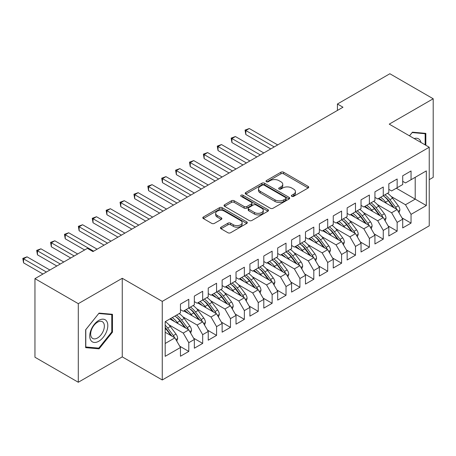 <?xml version="1.0" encoding="UTF-8"?>
<svg xmlns="http://www.w3.org/2000/svg" width="456" height="456" viewBox="0 0 456 456"><rect width="100%" height="100%" fill="white"/><g stroke="black" fill="none" stroke-linecap="round" stroke-linejoin="round"><path stroke-width="0.68" d="M291.76 196.342A1.351 0.781 0 0 0 293.67 196.342L308.159 187.98A1.927 1.111 0 0 0 308.723 187.194A1.927 1.111 0 0 0 308.159 186.407L283.615 172.237A1.927 1.111 0 0 0 280.89 172.237L266.401 180.599A1.351 0.781 0 0 0 266.008 181.152A1.351 0.781 0 0 0 266.401 181.705A1.351 0.781 0 0 0 268.31 181.705L270.186 180.622A6.173 3.562 0 0 1 278.912 180.622L280.959 181.801A6.173 3.562 0 0 1 282.766 184.321A6.173 3.562 0 0 1 280.959 186.84L279.083 187.923A1.351 0.781 0 0 0 278.684 188.47A1.351 0.781 0 0 0 279.083 189.023A1.351 0.781 0 0 0 280.993 189.023L282.868 187.94A6.173 3.562 0 0 1 291.595 187.94L293.635 189.12A6.173 3.562 0 0 1 295.442 191.64A6.173 3.562 0 0 1 293.635 194.159L291.76 195.242A1.351 0.781 0 0 0 291.367 195.795A1.351 0.781 0 0 0 291.76 196.342L291.76 195.242M221.035 227.185A1.927 1.111 0 0 0 220.47 227.971A1.927 1.111 0 0 0 221.035 228.758L227.92 232.731A1.927 1.111 0 0 0 230.645 232.731L246.736 223.446A1.927 1.111 0 0 0 247.3 222.659A1.927 1.111 0 0 0 246.736 221.867L222.192 207.702A1.927 1.111 0 0 0 219.467 207.702L203.376 216.988A1.927 1.111 0 0 0 202.812 217.774A1.927 1.111 0 0 0 203.376 218.561L211.692 223.366A1.927 1.111 0 0 0 214.423 223.366L221.308 219.387A1.927 1.111 0 0 0 221.872 218.601A1.927 1.111 0 0 0 221.308 217.814L217.181 215.431A5.159 2.975 0 0 1 215.671 213.328A5.159 2.975 0 0 1 218.857 210.575A5.159 2.975 0 0 1 224.477 211.225L240.631 220.55A5.159 2.975 0 0 1 242.142 222.659A5.159 2.975 0 0 1 238.961 225.406A5.159 2.975 0 0 1 233.341 224.762L230.645 223.206A1.927 1.111 0 0 0 227.92 223.206L221.035 227.185L221.035 228.758L227.92 224.814L227.92 223.206M78.295 303.667L78.295 382.259L122.259 356.877L122.259 278.285L78.295 303.667L34.952 278.644L87.392 248.372L92.95 251.575L342.98 107.223L337.423 104.014L337.423 110.432M122.259 278.285L162.262 301.382L429.238 147.242L429.238 225.834L162.262 379.973L162.262 301.382M429.238 179.641L433.2 177.355L433.2 98.764L389.236 124.146L429.238 147.242M433.2 98.764L389.863 73.741L337.423 104.014M270.322 208.249A1.927 1.111 0 0 0 273.047 208.249L289.138 198.964A1.927 1.111 0 0 0 289.702 198.178A1.927 1.111 0 0 0 289.138 197.385L264.594 183.221A1.927 1.111 0 0 0 261.869 183.221L245.778 192.506A1.927 1.111 0 0 0 245.214 193.293A1.927 1.111 0 0 0 245.778 194.079L270.322 208.249M241.617 196.639A1.351 0.781 0 0 1 242.985 196.827L242.985 195.225L267.934 209.629A1.927 1.111 0 0 1 268.498 210.415A1.927 1.111 0 0 1 267.934 211.202L251.849 220.493A1.927 1.111 0 0 1 249.118 220.493L224.58 206.323L224.58 204.75A1.927 1.111 0 0 0 224.016 205.536A1.927 1.111 0 0 0 224.58 206.323M224.58 204.75L231.466 200.771A1.927 1.111 0 0 1 234.19 200.771L244.142 206.517A1.927 1.111 0 0 0 246.873 206.517L251.438 203.883A1.927 1.111 0 0 0 252.003 203.097A1.927 1.111 0 0 0 251.438 202.31L241.076 196.325A1.351 0.781 0 0 1 240.682 195.772A1.351 0.781 0 0 1 241.515 195.054A1.351 0.781 0 0 1 242.985 195.225M396.321 188.22L415.211 199.13L415.211 177.316L426.326 170.897L411.044 179.721L411.044 170.977L402.711 175.794L402.711 184.532L397.153 187.741L397.153 178.997L388.82 183.814L388.82 192.552L383.262 195.761L383.262 187.017L374.929 191.833L374.929 200.572L369.371 203.781L369.371 195.037L361.038 199.848L361.038 208.591L355.48 211.801L355.48 203.057L347.147 207.868L347.147 216.611L341.59 219.82L341.59 211.077L333.256 215.887L333.256 224.631L327.699 227.84L327.699 219.097L319.365 223.907L319.365 232.651L313.808 235.86L313.808 227.116L305.474 231.927L305.474 240.671L299.917 243.88L299.917 235.136L291.583 239.947L291.583 248.691L286.026 251.9L286.026 243.156L277.693 247.967L277.693 256.711L272.135 259.92L272.135 251.176L263.802 255.987L263.802 264.731L258.244 267.94L258.244 259.196L249.911 264.007L249.911 272.751L244.359 275.96L244.359 267.216L236.02 272.027L236.02 280.771L230.468 283.98L230.468 275.236L222.129 280.047L222.129 288.79L216.577 292L216.577 283.256L208.238 288.067L208.238 296.81L202.686 300.019L202.686 291.276L194.347 296.087L194.347 304.83L188.795 308.034L188.795 299.296L180.462 304.106L180.462 312.85L165.18 321.668L165.18 356.318L180.462 347.495L174.904 337.867L165.18 332.259M426.326 170.897L426.326 205.548L411.044 214.366L405.487 204.744L391.18 196.479M401.947 217.854L411.044 223.109L411.044 214.366M411.044 223.109L402.711 227.92L402.711 219.176L397.153 222.385L391.596 212.764L377.289 204.499M388.056 225.874L397.153 231.129L397.153 222.385M397.153 231.129L388.82 235.94L388.82 227.196L383.262 230.405L377.705 220.784L363.398 212.519M374.165 233.894L383.262 239.149L383.262 230.405M383.262 239.149L374.929 243.96L374.929 235.216L369.371 238.425L363.814 228.804L349.507 220.539M360.274 241.914L369.371 247.169L369.371 238.425M369.371 247.169L361.038 251.98L361.038 243.236L355.48 246.445L349.923 236.824L335.616 228.559M346.383 249.934L355.48 255.189L355.48 246.445M355.48 255.189L347.147 260L347.147 251.256L341.59 254.465L336.032 244.843L321.725 236.578M332.492 257.953L341.59 263.209L341.59 254.465M341.59 263.209L333.256 268.02L333.256 259.276L327.699 262.485L322.147 252.863L307.834 244.598M318.601 265.973L327.699 271.229L327.699 262.485M327.699 271.229L319.365 276.04L319.365 267.296L313.808 270.505L308.256 260.883L293.943 252.618M304.711 273.993L313.808 279.249L313.808 270.505M313.808 279.249L305.474 284.06L305.474 275.316L299.917 278.525L294.365 268.903L280.052 260.638M290.82 282.013L299.917 287.269L299.917 278.525M299.917 287.269L291.583 292.079L291.583 283.336L286.026 286.545L280.474 276.923L266.161 268.658M276.929 290.033L286.026 295.288L286.026 286.545M286.026 295.288L277.693 300.099L277.693 291.355L272.135 294.565L266.583 284.937L252.271 276.678M263.038 298.053L272.135 303.303L272.135 294.565M272.135 303.303L263.802 308.119L263.802 299.375L258.244 302.584L252.692 292.957L238.38 284.698M249.147 306.073L258.244 311.323L258.244 302.584M258.244 311.323L249.911 316.139L249.911 307.395L244.359 310.604L238.801 300.977L224.489 292.718M235.256 314.093L244.359 319.342L244.359 310.604M244.359 319.342L236.02 324.159L236.02 315.415L230.468 318.624L224.911 308.997L210.598 300.738M221.365 322.113L230.468 327.362L230.468 318.624M230.468 327.362L222.129 332.179L222.129 323.435L216.577 326.644L211.02 317.017L196.707 308.758M207.474 330.133L216.577 335.382L216.577 326.644M216.577 335.382L208.238 340.199L208.238 331.455L202.686 334.664L197.129 325.037L182.816 316.777M193.583 338.152L202.686 343.402L202.686 334.664M202.686 343.402L194.347 348.213L194.347 339.475L188.795 342.684L183.238 333.057L168.925 324.797M179.692 346.172L188.795 351.422L188.795 342.684M188.795 351.422L180.462 356.233L180.462 347.495M180.462 309.641L183.238 311.243L188.795 308.034M165.18 343.482L174.904 337.867M194.347 301.621L197.129 303.223L202.686 300.019M183.238 333.057L188.795 329.848L169.9 318.943M194.347 339.475L188.795 329.848M208.238 293.601L211.02 295.203L216.577 292M197.129 325.037L202.686 321.833L183.791 310.924M208.238 331.455L202.686 321.833M222.129 285.581L224.911 287.183L230.468 283.98M211.02 317.017L216.577 313.813L197.682 302.904M222.129 323.435L216.577 313.813M236.02 277.561L238.801 279.163L244.359 275.96M224.911 308.997L230.468 305.794L211.573 294.884M236.02 315.415L230.468 305.794M249.911 269.542L252.692 271.143L258.244 267.94M238.801 300.977L244.359 297.774L225.463 286.864M249.911 307.395L244.359 297.774M263.802 261.522L266.583 263.123L272.135 259.92M252.692 292.957L258.244 289.754L239.354 278.844M263.802 299.375L258.244 289.754M277.693 253.502L280.474 255.109L286.026 251.9M266.583 284.937L272.135 281.734L253.245 270.824M277.693 291.355L272.135 281.734M291.583 245.482L294.365 247.089L299.917 243.88M280.474 276.923L286.026 273.714L267.136 262.804M291.583 283.336L286.026 273.714M305.474 237.462L308.256 239.069L313.808 235.86M294.365 268.903L299.917 265.694L281.027 254.784M305.474 275.316L299.917 265.694M319.365 229.442L322.147 231.049L327.699 227.84M308.256 260.883L313.808 257.674L294.918 246.764M319.365 267.296L313.808 257.674M333.256 221.422L336.032 223.03L341.59 219.82M322.147 252.863L327.699 249.654L308.809 238.744M333.256 259.276L327.699 249.654M347.147 213.402L349.923 215.01L355.48 211.801M336.032 244.843L341.59 241.634L322.7 230.725M347.147 251.256L341.59 241.634M361.038 205.382L363.814 206.99L369.371 203.781M349.923 236.824L355.48 233.614L336.591 222.705M361.038 243.236L355.48 233.614M374.929 197.362L377.705 198.97L383.262 195.761M363.814 228.804L369.371 225.595L350.482 214.685M374.929 235.216L369.371 225.595M388.82 189.343L391.596 190.95L397.153 187.741M377.705 220.784L383.262 217.575L364.372 206.665M388.82 227.196L383.262 217.575M402.711 181.323L405.487 182.93L411.044 179.721M391.596 212.764L397.153 209.555L378.263 198.651M402.711 219.176L397.153 209.555M34.952 278.644L34.952 357.236L78.295 382.259M122.259 356.877L162.262 379.973M405.487 204.744L415.211 199.13L426.326 205.548M425.836 145.276L425.836 133.374L412.435 132.177L409.488 135.837M112.467 332.173L112.467 314.298L99.06 313.101L85.654 329.773L85.654 347.649L99.06 348.846L112.467 332.173L111.771 331.768M292.302 196.536L293.635 195.766A6.173 3.562 0 0 0 295.442 193.247L295.442 191.64M282.766 184.321L282.766 185.923A6.173 3.562 0 0 1 280.959 188.442L279.619 189.217M308.131 187.997L283.615 173.839A1.927 1.111 0 0 0 280.89 173.839L266.942 181.893M289.11 198.976L264.594 184.822A1.927 1.111 0 0 0 261.869 184.822L245.807 194.096M285.73 198.725A1.351 0.781 0 0 0 286.123 198.178A1.351 0.781 0 0 0 285.73 197.625L264.189 185.187A1.351 0.781 0 0 0 262.28 185.187L260.302 186.327A6.173 3.562 0 0 0 258.495 188.847A6.173 3.562 0 0 0 260.302 191.366L275.025 199.865A6.173 3.562 0 0 0 283.752 199.865L285.73 198.725L285.73 200.332A1.351 0.781 0 0 0 286.123 199.779L286.123 198.178M258.495 188.847L258.495 190.448A6.173 3.562 0 0 0 260.302 192.968L260.302 191.366M285.73 200.332L283.752 201.472A6.173 3.562 0 0 1 275.025 201.472L260.302 192.968M224.603 206.34L231.466 202.379L231.466 200.771M252.003 203.097L252.003 204.698A1.927 1.111 0 0 1 251.438 205.485L246.873 208.124A1.927 1.111 0 0 1 244.142 208.124L234.19 202.379A1.927 1.111 0 0 0 231.466 202.379M242.985 196.827L267.911 211.219M254.471 212.485A5.159 2.975 0 0 0 260.091 213.129A5.159 2.975 0 0 0 263.277 210.376A5.159 2.975 0 0 0 261.767 208.272L256.072 204.983A1.927 1.111 0 0 0 253.348 204.983L248.782 207.622A1.927 1.111 0 0 0 248.212 208.409A1.927 1.111 0 0 0 248.782 209.196L254.471 212.485L254.471 214.086A5.159 2.975 0 0 0 260.091 214.73A5.159 2.975 0 0 0 263.277 211.983L263.277 210.376M248.212 208.409L248.212 210.011A1.927 1.111 0 0 0 248.782 210.797L248.782 209.196M254.471 214.086L248.782 210.797M242.142 222.659L242.142 224.261A5.159 2.975 0 0 1 238.961 227.014A5.159 2.975 0 0 1 233.341 226.364L230.645 224.814A1.927 1.111 0 0 0 227.92 224.814M215.671 213.328L215.671 214.93A5.159 2.975 0 0 0 217.181 217.039L217.181 215.431M221.28 219.404L217.181 217.039M246.707 223.457L222.192 209.304A1.927 1.111 0 0 0 219.467 209.304L203.404 218.578M97.641 348.031L99.06 348.846M399.006 212.77L399.901 210.182A5.204 3.004 -120 0 0 398.242 205.747L392.565 198.172A15.025 8.675 -120 0 0 387.537 193.293M386.568 203.444L385.622 202.179A15.025 8.675 -120 0 0 380.595 197.3M382.875 201.313A12.472 7.205 -120 0 0 378.759 198.36M396.748 209.321A5.204 3.004 -120 0 0 395.603 207.269L389.926 199.694A15.025 8.675 -120 0 0 384.898 194.815M384.146 196.433A12.472 7.205 60 0 1 388.939 200.868L394.144 207.816M277.693 144.917L249.29 128.518L245.812 130.519L245.812 134.531L270.75 148.924M383.234 195.778A15.025 8.675 60 0 1 388.261 200.657L393.226 207.286M245.812 134.531L245.049 130.08L274.221 146.923M245.049 130.08L249.29 128.518M385.115 220.784L386.015 218.202A5.204 3.004 -120 0 0 384.351 213.767L378.674 206.192A15.025 8.675 -120 0 0 373.646 201.313M372.677 211.464L371.731 210.199A15.025 8.675 -120 0 0 366.704 205.32M368.984 209.332A12.472 7.205 -120 0 0 364.868 206.38M382.863 217.341A5.204 3.004 -120 0 0 381.712 215.289L376.035 207.714A15.025 8.675 -120 0 0 371.007 202.834M370.255 204.448A12.472 7.205 60 0 1 375.049 208.888L380.253 215.836M263.802 152.937L235.399 136.538L231.922 138.538L231.922 142.551L256.859 156.944M369.343 203.798A15.025 8.675 60 0 1 374.37 208.677L379.335 215.306M231.922 142.551L231.158 138.1L260.33 154.943M231.158 138.1L235.399 136.538M371.23 228.804L372.124 226.222A5.204 3.004 -120 0 0 370.46 221.787L364.783 214.212A15.025 8.675 -120 0 0 359.755 209.332M358.786 219.484L357.84 218.219A15.025 8.675 -120 0 0 352.813 213.34M355.093 217.347A12.472 7.205 -120 0 0 350.977 214.4M368.972 225.361A5.204 3.004 -120 0 0 367.821 223.309L362.144 215.734A15.025 8.675 -120 0 0 357.116 210.854M356.364 212.467A12.472 7.205 60 0 1 361.158 216.908L366.362 223.856M249.911 160.957L221.508 144.558L218.031 146.558L218.031 150.571L242.968 164.964M355.452 211.818A15.025 8.675 60 0 1 360.479 216.697L365.444 223.326M218.031 150.571L217.267 146.119L246.439 162.957M217.267 146.119L221.508 144.558M420.951 142.454A12.768 7.37 120 0 0 419.976 140.163A12.768 7.37 120 0 0 414.196 138.556M412.127 132.553L425.146 133.733L425.146 144.877M424.285 133.232L425.146 133.733M409.517 135.854L412.156 132.571M90.961 340.541A12.768 7.37 120 0 0 103.295 337.235A12.768 7.37 120 0 0 106.601 321.087A12.768 7.37 120 0 0 94.267 324.393A12.768 7.37 120 0 0 90.961 340.541M91.593 337.446A9.667 5.58 120 0 0 92.682 338.455A9.667 5.58 120 0 0 101.677 333.94A9.667 5.58 120 0 0 103.438 322.717A9.667 5.58 120 0 0 102.349 321.708A9.667 5.58 120 0 0 93.355 326.222A9.667 5.58 120 0 0 91.593 337.446M98.781 313.494L111.771 314.657L111.771 331.974L98.781 348.127L85.796 346.97L85.796 329.654L98.752 313.477M110.911 314.161L111.771 314.657M357.339 236.824L358.234 234.241A5.204 3.004 -120 0 0 356.569 229.807L350.892 222.232A15.025 8.675 -120 0 0 345.865 217.352M344.896 227.504L343.949 226.239A15.025 8.675 -120 0 0 338.922 221.359M341.202 225.367A12.472 7.205 -120 0 0 337.087 222.42M355.082 233.381A5.204 3.004 -120 0 0 353.93 231.329L348.253 223.753A15.025 8.675 -120 0 0 343.225 218.874M342.473 220.487A12.472 7.205 60 0 1 347.267 224.928L352.471 231.876M236.02 168.976L207.617 152.578L204.145 154.578L204.145 158.591L229.077 172.984M341.561 219.838A15.025 8.675 60 0 1 346.588 224.717L351.559 231.346M204.145 158.591L203.376 154.139L232.549 170.977M203.376 154.139L207.617 152.578M343.448 244.843L344.343 242.261A5.204 3.004 -120 0 0 342.678 237.827L337.001 230.251A15.025 8.675 -120 0 0 331.974 225.372M331.005 235.518L330.058 234.259A15.025 8.675 -120 0 0 325.031 229.379M327.311 233.386A12.472 7.205 -120 0 0 323.196 230.44M341.191 241.401A5.204 3.004 -120 0 0 340.039 239.349L334.362 231.773A15.025 8.675 -120 0 0 329.335 226.894M328.582 228.507A12.472 7.205 60 0 1 333.376 232.948L338.58 239.896M222.129 176.996L193.726 160.597L190.255 162.598L190.255 166.611L215.186 181.004M327.67 227.857A15.025 8.675 60 0 1 332.698 232.737L337.668 239.366M190.255 166.611L189.491 162.159L218.658 178.997M189.491 162.159L193.726 160.597M329.557 252.863L330.452 250.281A5.204 3.004 -120 0 0 328.787 245.847L323.116 238.271A15.025 8.675 -120 0 0 318.083 233.392M317.114 243.538L316.168 242.278A15.025 8.675 -120 0 0 311.14 237.399M313.42 241.406A12.472 7.205 -120 0 0 309.305 238.459M327.3 249.421A5.204 3.004 -120 0 0 326.148 247.369L320.471 239.793A15.025 8.675 -120 0 0 315.444 234.914M314.691 236.527A12.472 7.205 60 0 1 319.485 240.967L324.689 247.916M208.238 185.016L179.835 168.612L176.364 170.618L176.364 174.631L201.295 189.023M313.779 235.877A15.025 8.675 60 0 1 318.807 240.757L323.777 247.386M176.364 174.631L175.6 170.179L204.767 187.017M175.6 170.179L179.835 168.612M315.666 260.883L316.561 258.295A5.204 3.004 -120 0 0 314.897 253.867L309.225 246.291A15.025 8.675 -120 0 0 304.192 241.412M303.223 251.558L302.277 250.298A15.025 8.675 -120 0 0 297.249 245.419M299.529 249.426A12.472 7.205 -120 0 0 295.414 246.479M313.409 257.44A5.204 3.004 -120 0 0 312.257 255.388L306.586 247.813A15.025 8.675 -120 0 0 301.553 242.934M300.8 244.547A12.472 7.205 60 0 1 305.594 248.982L310.798 255.936M194.347 193.036L165.944 176.632L162.473 178.638L162.473 182.651L187.405 197.043M299.888 243.897A15.025 8.675 60 0 1 304.916 248.776L309.886 255.406M162.473 182.651L161.709 178.199L190.876 195.037M161.709 178.199L165.944 176.632M301.775 268.903L302.67 266.315A5.204 3.004 -120 0 0 301.006 261.886L295.334 254.311A15.025 8.675 -120 0 0 290.301 249.432M289.332 259.578L288.386 258.318A15.025 8.675 -120 0 0 283.358 253.439M285.638 257.446A12.472 7.205 -120 0 0 281.523 254.499M299.518 265.46A5.204 3.004 -120 0 0 298.366 263.408L292.695 255.833A15.025 8.675 -120 0 0 287.662 250.954M286.909 252.567A12.472 7.205 60 0 1 291.703 257.002L296.907 263.956M180.456 201.056L152.053 184.651L148.582 186.658L148.582 190.671L173.514 205.063M285.998 251.917A15.025 8.675 60 0 1 291.025 256.796L295.995 263.425M148.582 190.671L147.818 186.219L176.985 203.057M147.818 186.219L152.053 184.651M287.884 276.923L288.779 274.335A5.204 3.004 -120 0 0 287.115 269.906L281.443 262.331A15.025 8.675 -120 0 0 276.416 257.452M275.441 267.598L274.495 266.338A15.025 8.675 -120 0 0 269.467 261.459M271.748 265.466A12.472 7.205 -120 0 0 267.632 262.519M285.627 273.48A5.204 3.004 -120 0 0 284.476 271.428L278.804 263.853A15.025 8.675 -120 0 0 273.777 258.974M273.019 260.587A12.472 7.205 60 0 1 277.812 265.021L283.016 271.975M166.565 209.076L138.162 192.671L134.691 194.678L134.691 198.691L159.623 213.083M272.107 259.937A15.025 8.675 60 0 1 277.134 264.816L282.104 271.445M134.691 198.691L133.927 194.239L163.094 211.077M133.927 194.239L138.162 192.671M273.993 284.943L274.888 282.355A5.204 3.004 -120 0 0 273.224 277.926L267.552 270.351A15.025 8.675 -120 0 0 262.525 265.472M261.55 275.618L260.604 274.358A15.025 8.675 -120 0 0 255.577 269.479M257.857 273.486A12.472 7.205 -120 0 0 253.741 270.539M271.736 281.5A5.204 3.004 -120 0 0 270.585 279.448L264.913 271.873A15.025 8.675 -120 0 0 259.886 266.994M259.128 268.607A12.472 7.205 60 0 1 263.921 273.041L269.125 279.995M152.674 217.096L124.271 200.691L120.8 202.698L120.8 206.71L145.732 221.103M258.216 267.957A15.025 8.675 60 0 1 263.243 272.836L268.214 279.465M120.8 206.71L120.036 202.259L149.203 219.097M120.036 202.259L124.271 200.691M260.102 292.963L260.997 290.375A5.204 3.004 -120 0 0 259.333 285.946L253.661 278.365A15.025 8.675 -120 0 0 248.634 273.492M247.659 283.638L246.713 282.378A15.025 8.675 -120 0 0 241.686 277.499M243.966 281.506A12.472 7.205 -120 0 0 239.85 278.559M257.845 289.52A5.204 3.004 -120 0 0 256.694 287.468L251.022 279.893A15.025 8.675 -120 0 0 245.995 275.014M245.237 276.627A12.472 7.205 60 0 1 250.03 281.061L255.235 288.015M138.784 225.11L110.38 208.711L106.909 210.718L106.909 214.73L131.841 229.123M244.325 275.977A15.025 8.675 60 0 1 249.352 280.856L254.323 287.485M106.909 214.73L106.145 210.279L135.312 227.116M106.145 210.279L110.38 208.711M246.211 300.983L247.106 298.395A5.204 3.004 -120 0 0 245.442 293.966L239.77 286.385A15.025 8.675 -120 0 0 234.743 281.512M233.768 291.658L232.822 290.398A15.025 8.675 -120 0 0 227.795 285.519M230.075 289.526A12.472 7.205 -120 0 0 225.959 286.579M243.954 297.54A5.204 3.004 -120 0 0 242.803 295.488L237.131 287.913A15.025 8.675 -120 0 0 232.104 283.034M231.346 284.647A12.472 7.205 60 0 1 236.14 289.081L241.344 296.035M124.898 233.13L96.49 216.731L93.018 218.737L93.018 222.75L117.95 237.143M230.434 283.997A15.025 8.675 60 0 1 235.461 288.876L240.432 295.505M93.018 222.75L92.254 218.299L121.421 235.136M92.254 218.299L96.49 216.731M232.321 309.003L233.215 306.415A5.204 3.004 -120 0 0 231.557 301.986L225.88 294.405A15.025 8.675 -120 0 0 220.852 289.526M219.877 299.677L218.931 298.418A15.025 8.675 -120 0 0 213.904 293.539M216.184 297.546A12.472 7.205 -120 0 0 212.069 294.599M230.063 305.56A5.204 3.004 -120 0 0 228.918 303.508L223.24 295.933A15.025 8.675 -120 0 0 218.213 291.053M217.455 292.666A12.472 7.205 60 0 1 222.249 297.101L227.458 304.055M111.007 241.15L82.599 224.751L79.127 226.757L79.127 230.764L104.059 245.163M216.543 292.017A15.025 8.675 60 0 1 221.57 296.896L226.541 303.525M79.127 230.764L78.364 226.319L107.53 243.156M78.364 226.319L82.599 224.751M218.43 317.023L219.325 314.435A5.204 3.004 -120 0 0 217.666 310.006L211.989 302.425A15.025 8.675 -120 0 0 206.961 297.546M205.987 307.697L205.04 306.438A15.025 8.675 -120 0 0 200.013 301.558M202.293 305.566A12.472 7.205 -120 0 0 198.178 302.619M216.172 313.58A5.204 3.004 -120 0 0 215.027 311.528L209.35 303.952A15.025 8.675 -120 0 0 204.322 299.073M203.564 300.686A12.472 7.205 60 0 1 208.358 305.121L213.568 312.075M97.117 249.17L68.708 232.771L65.236 234.777L65.236 238.784L84.611 249.973M202.652 300.037A15.025 8.675 60 0 1 207.679 304.916L212.65 311.545M65.236 238.784L64.473 234.338L93.64 251.176M64.473 234.338L68.708 232.771M204.539 325.042L205.434 322.455A5.204 3.004 -120 0 0 203.775 318.026L198.098 310.445A15.025 8.675 -120 0 0 193.07 305.566M192.096 315.717L191.149 314.458A15.025 8.675 -120 0 0 186.122 309.578M188.402 313.585A12.472 7.205 -120 0 0 184.287 310.639M202.282 321.6A5.204 3.004 -120 0 0 201.136 319.548L195.459 311.972A15.025 8.675 -120 0 0 190.431 307.093M189.673 308.706A12.472 7.205 60 0 1 194.467 313.141L199.677 320.095M77.668 253.986L54.817 240.791L51.346 242.797L51.346 246.804L70.72 257.993M188.761 308.056A15.025 8.675 60 0 1 193.789 312.936L198.759 319.565M51.346 246.804L50.582 242.358L74.197 255.987M50.582 242.358L54.817 240.791M190.648 333.062L191.543 330.475A5.204 3.004 -120 0 0 189.884 326.046L184.207 318.465A15.025 8.675 -120 0 0 179.179 313.585M178.205 323.737L177.259 322.477A15.025 8.675 -120 0 0 172.231 317.598M174.511 321.605A12.472 7.205 -120 0 0 170.396 318.658M188.391 329.62A5.204 3.004 -120 0 0 187.245 327.568L181.568 319.992A15.025 8.675 -120 0 0 176.54 315.113M175.782 316.726A12.472 7.205 60 0 1 180.576 321.161L185.786 328.115M63.777 262.006L40.926 248.811L37.455 250.817L37.455 254.824L56.829 266.013M174.87 316.076A15.025 8.675 60 0 1 179.898 320.95L184.868 327.585M37.455 254.824L36.691 250.372L60.306 264.007M36.691 250.372L40.926 248.811M176.757 341.082L177.652 338.494A5.204 3.004 -120 0 0 175.993 334.06L170.316 326.485A15.025 8.675 -120 0 0 165.289 321.605M174.5 337.639A5.204 3.004 -120 0 0 173.354 335.587L167.677 328.012A15.025 8.675 -120 0 0 165.18 325.174M165.18 327.397A12.472 7.205 60 0 1 166.685 329.181L171.895 336.135M49.886 270.02L27.035 256.831L23.564 258.837L23.564 262.844L42.938 274.033M165.18 327.927A15.025 8.675 60 0 1 166.007 328.97L170.977 335.605M23.564 262.844L22.8 258.392L46.415 272.027M22.8 258.392L27.035 256.831M293.635 195.766L293.635 194.159M279.083 189.023L279.083 187.923M280.959 188.442L280.959 186.84M266.401 181.705L266.401 180.599M280.89 173.839L280.89 172.237M283.615 173.839L283.615 172.237M308.159 187.98L308.159 186.407M245.778 194.079L245.778 192.506M261.869 184.822L261.869 183.221M264.594 184.822L264.594 183.221M289.138 198.964L289.138 197.385M275.025 201.472L275.025 199.865M283.752 201.472L283.752 199.865M234.19 202.379L234.19 200.771M244.142 208.124L244.142 206.517M246.873 208.124L246.873 206.517M251.438 205.485L251.438 203.883M267.934 211.202L267.934 209.629M230.645 224.814L230.645 223.206M233.341 226.364L233.341 224.762M221.308 219.387L221.308 217.814M203.376 218.561L203.376 216.988M219.467 209.304L219.467 207.702M222.192 209.304L222.192 207.702M246.736 223.446L246.736 221.867M398.145 211.276L399.872 210.279M389.926 199.694L392.565 198.172M385.622 202.179L388.261 200.657M395.603 207.269L398.242 205.747M384.254 219.296L385.981 218.299M376.035 207.714L378.674 206.192M371.731 210.199L374.37 208.677M381.712 215.289L384.351 213.767M370.363 227.316L372.09 226.319M362.144 215.734L364.783 214.212M357.84 218.219L360.479 216.697M367.821 223.309L370.46 221.787M356.472 235.336L358.199 234.338M348.253 223.753L350.892 222.232M343.949 226.239L346.588 224.717M353.93 231.329L356.569 229.807M342.581 243.356L344.308 242.358M334.362 231.773L337.001 230.251M330.058 234.259L332.698 232.737M340.039 239.349L342.678 237.827M328.696 251.376L330.418 250.378M320.471 239.793L323.116 238.271M316.168 242.278L318.807 240.757M326.148 247.369L328.787 245.847M314.805 259.396L316.527 258.398M306.586 247.813L309.225 246.291M302.277 250.298L304.916 248.776M312.257 255.388L314.897 253.867M300.914 267.415L302.636 266.418M292.695 255.833L295.334 254.311M288.386 258.318L291.025 256.796M298.366 263.408L301.006 261.886M287.023 275.435L288.745 274.438M278.804 263.853L281.443 262.331M274.495 266.338L277.134 264.816M284.476 271.428L287.115 269.906M273.133 283.455L274.854 282.458M264.913 271.873L267.552 270.351M260.604 274.358L263.243 272.836M270.585 279.448L273.224 277.926M259.242 291.469L260.963 290.478M251.022 279.893L253.661 278.365M246.713 282.378L249.352 280.856M256.694 287.468L259.333 285.946M245.351 299.489L247.072 298.498M237.131 287.913L239.77 286.385M232.822 290.398L235.461 288.876M242.803 295.488L245.442 293.966M231.46 307.509L233.181 306.517M223.24 295.933L225.88 294.405M218.931 298.418L221.57 296.896M228.918 303.508L231.557 301.986M217.569 315.529L219.29 314.537M209.35 303.952L211.989 302.425M205.04 306.438L207.679 304.916M215.027 311.528L217.666 310.006M203.678 323.549L205.399 322.557M195.459 311.972L198.098 310.445M191.149 314.458L193.789 312.936M201.136 319.548L203.775 318.026M189.787 331.569L191.509 330.577M181.568 319.992L184.207 318.465M177.259 322.477L179.898 320.95M187.245 327.568L189.884 326.046M175.896 339.589L177.618 338.597M167.677 328.012L170.316 326.485M165.18 329.454L166.007 328.97M173.354 335.587L175.993 334.06"/></g></svg>
